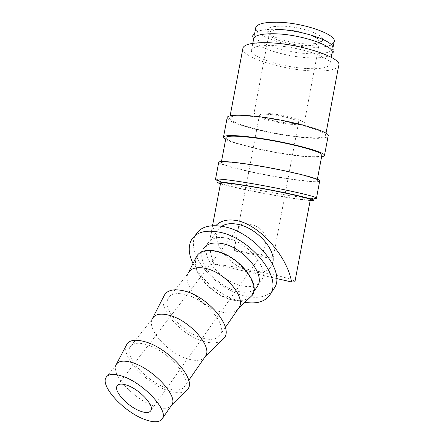 <?xml version="1.0" encoding="UTF-8"?>
<svg xmlns="http://www.w3.org/2000/svg" width="444" height="444" viewBox="0 0 444 444"><rect width="100%" height="100%" fill="white"/><g stroke="black" fill="none" stroke-linecap="round" stroke-linejoin="round"><path stroke-width="0.33" stroke-dasharray="2.22 1.67" d="M332.889 47.569L332.767 48.912C330.736 52.592 323.138 54.201 309.979 53.746C284.61 52.975 251.015 41.547 254.545 34.133L254.562 34.083C256.216 30.786 263.114 29.199 275.269 29.321M218.787 180.98C229.093 184.371 263.148 191.37 288.395 195.377C300.932 197.369 309.546 198.435 314.235 198.573M220.457 183.772C229.986 186.874 262.709 193.573 286.88 197.447C297.619 199.184 305.383 200.211 310.162 200.527M218.692 162.487C219.486 165.512 261.133 174.969 291.419 179.298C308.208 181.718 317.621 182.345 319.658 181.174M225.952 137.89C226.423 141.98 265.917 151.67 294.827 155.178C310.794 157.143 319.797 157.237 321.839 155.461M290.359 178.949C306.271 181.241 315.185 181.829 317.105 180.725C321.228 178.771 276.717 168.265 245.005 163.997C230.525 162.049 222.616 161.588 221.273 162.615C218.343 164.968 260.073 174.636 290.359 178.949M227.128 117.904C227.483 123.243 268.864 133.971 299.339 137.174C316.228 138.989 325.813 138.683 328.083 136.258M225.674 139.355C234.426 144.328 269.641 152.364 295.876 155.6C307.981 157.115 316.539 157.576 321.556 156.987M242.801 48.873C242.435 57.343 281.418 69.453 310.689 70.824C326.851 71.628 336.175 69.963 338.655 65.823M298.301 136.708C314.313 138.417 323.387 138.123 325.524 135.831C330.059 131.674 285.903 119.486 253.951 116.617C239.36 115.301 231.302 115.679 229.764 117.738C226.396 122.433 267.826 133.539 298.301 136.708M105.827 377.861L115.956 365.073C111.122 374.653 134.066 399.134 153.752 406.027C161.855 408.974 167.571 409.029 170.907 406.188M126.435 345.077C120.818 356.266 145.787 383.311 167.666 390.548C175.247 393.195 181.108 393.512 185.237 391.497M129.892 347.236C124.32 356.943 146.792 381.557 166.528 388.028C176.174 391.269 182.334 390.52 185.009 385.786C190.665 376.429 166.994 350.521 146.981 344.76C137.979 342.102 132.279 342.929 129.892 347.236L152.148 319.092C146.92 329.542 168.159 353.119 187.313 358.758C195.243 361.211 200.977 360.822 204.506 357.592M163.941 296.02C157.714 308.541 181.407 335.27 203.28 341.275C210.706 343.456 216.617 343.395 221.012 341.086M168.276 298.385C161.966 308.858 182.739 332.8 202.042 338.012C211.461 340.637 217.665 339.383 220.64 334.249C226.884 324.076 205.095 299.056 185.542 294.566C176.734 292.479 170.979 293.75 168.276 298.385L187.967 273.604C182.462 284.754 202.081 307.326 220.635 311.832C228.371 313.83 234.077 313.048 237.762 309.49M196.02 257.403C189.76 270.152 211.194 295.088 231.79 299.822C238.628 301.543 244.189 301.226 248.479 298.879M197.042 256.893C189.533 268.981 210.867 294.611 231.635 299.345C241.797 301.748 248.64 299.966 252.164 293.995C259.457 282.218 237.052 255.5 216.012 251.643C206.571 249.833 200.25 251.587 197.042 256.893L203.247 249.045C195.638 261.227 216.683 286.724 237.357 291.258C245.798 293.251 252.087 292.196 256.216 288.089M221.756 226.296L218.226 230.103C210.389 242.496 230.741 267.654 251.176 271.722C261.172 273.798 267.993 271.772 271.645 265.634L272.405 263.742M226.484 238.073C247.347 241.603 269.219 268.021 261.799 279.97C258.208 286.025 251.376 287.934 241.292 285.692C220.685 281.291 199.839 255.894 207.52 243.645C210.795 238.267 217.116 236.408 226.484 238.073M192.996 263.492C200.916 280.164 221.656 296.686 240.576 301.393L244.883 302.314M272.511 290.881C266.35 297.18 256.993 298.829 244.444 295.821C214.569 289.166 184.515 252.542 195.793 234.576L191.442 239.915M253.557 39.35C253.041 46.67 285.098 56.949 309.213 57.798C322.366 58.303 329.953 56.76 331.968 53.175L332.018 53.019M307.198 68.531C320.329 69.153 327.877 67.793 329.853 64.441C333.999 58.192 298.557 46.193 272.205 45.56C260.018 45.26 253.147 46.626 251.609 49.661C248.202 56.416 281.885 67.433 307.198 68.531M310.295 199.817C308.613 200.366 300.372 199.456 285.564 197.086C258.641 192.79 221.362 184.843 220.59 183.083M276.579 278.527L213.947 264.102C226.823 265.334 252.148 269.791 271.073 274.12C285.714 277.483 293.689 279.898 294.999 281.357M287.779 123.066C294.172 123.676 297.774 123.482 298.579 122.483C300.322 120.557 282.673 115.59 269.752 114.474C263.592 113.936 260.162 114.141 259.457 115.09C257.909 117.111 275.108 121.889 287.779 123.066M249.078 224.087C256.454 225.28 262.054 229.176 265.873 235.77C266.611 243.218 264.685 250.127 260.095 256.504L260.217 256.482C260.75 256.227 258.391 255.533 253.141 254.395L234.155 250.927L237.401 231.951L238.983 226.928C240.731 224.048 244.1 223.099 249.078 224.087M234.155 250.927L233.855 250.755C232.839 249.928 250.427 252.836 262.848 255.511L273.06 258.164C272.916 258.519 268.592 257.97 260.095 256.504M309.662 34.665C301.165 31.663 292.208 29.981 282.795 29.62C274.819 29.537 270.296 30.608 269.214 32.839L269.197 32.889C266.994 37.707 288.656 45.177 305.028 45.56C313.314 45.788 318.115 44.727 319.436 42.385L318.154 39.239M290.221 124.231C298.485 125.025 303.141 124.775 304.201 123.488C306.477 121.029 283.688 114.602 267.033 113.176C259.163 112.499 254.778 112.765 253.89 113.98C251.931 116.6 273.97 122.711 290.221 124.231M269.197 32.889L267.16 29.892C264.829 35.276 288.572 43.49 306.526 43.884C315.629 44.123 320.929 42.94 322.427 40.332L319.436 42.385M322.555 39.25C322.66 34.016 299.284 26.313 282.095 26.185C273.765 26.107 268.848 27.212 267.338 29.493M334.043 42.113L331.296 44.777M330.308 45.233C326.018 46.886 319.647 47.569 311.194 47.269C291.353 46.659 265.373 39.544 257.97 32.429M257.22 31.674L255.639 28.349M213.947 264.102C209.84 253.302 208.763 243.706 210.706 235.309C211.688 231.452 213.386 228.238 215.801 225.674M253.929 34.266L254.562 34.083M333.955 51.293C334.371 51.177 333.982 50.366 332.784 48.862M317.36 179.354L317.105 180.725M324.481 155.472L324.398 155.905M325.996 133.317L325.524 135.831M188.706 380.441L185.009 385.786M225.358 327.428L220.64 334.249M253.674 291.791L252.164 293.995M271.645 265.634L261.799 279.97M331.196 57.276L329.853 64.441M298.579 122.483L273.06 258.164M319.458 42.33L304.201 123.488M151.016 410.356L260.217 256.482M332.994 47.702L332.767 48.912M254.606 33.805L254.545 34.133M117.799 385.081L238.983 226.928M269.214 32.839L253.89 113.98M259.457 115.09L237.401 231.951M235.453 242.28L233.855 250.755M212.526 225.707L210.706 235.309M252.803 43.34L251.609 49.661M218.226 230.103L207.52 243.645M187.967 273.604L188.406 272.721M152.148 319.092L152.597 318.215M115.956 365.073L116.395 364.235M230.131 115.812L229.764 117.738M221.473 161.566L221.273 162.615"/><path stroke-width="0.67" d="M275.269 29.321C299.683 29.57 333.15 40.471 332.889 47.569M314.235 198.573L316.444 198.318L315.678 197.563C311.438 195.055 269.158 186.092 240.232 181.696C228.865 179.953 221.295 179.06 217.527 179.015L215.518 179.248C215.129 179.565 216.217 180.142 218.787 180.98M310.162 200.527C313.431 200.727 314.263 200.444 312.648 199.689C308.463 197.397 268.47 188.983 241.086 184.748C230.308 183.072 223.11 182.184 219.503 182.09C216.533 182.057 216.855 182.617 220.457 183.772M316.483 198.118L319.658 181.174C324.037 179.126 277.084 168.043 243.662 163.553C228.46 161.511 220.157 161.033 218.764 162.11L218.692 162.487M317.36 179.354L321.839 155.461C326.196 152.27 281.885 140.815 250.039 137.335C235.498 135.742 227.5 135.753 226.052 137.363L225.952 137.89M324.481 155.472L328.083 136.258C332.889 131.896 286.308 119.031 252.636 116.023C237.324 114.646 228.865 115.046 227.261 117.21L227.128 117.904M321.556 156.987L324.398 155.905C329.021 152.553 282.273 140.465 248.712 136.808C233.444 135.143 225.058 135.154 223.543 136.846C223.121 137.501 223.832 138.334 225.674 139.355M325.996 133.317L338.655 65.823C343.828 58.236 300.222 43.429 267.904 42.735C253.147 42.408 244.849 44.084 243.012 47.752L242.801 48.873M170.907 406.188L172.155 404.379C177.572 395.354 153.202 369.147 133.05 362.898C123.981 360.023 118.32 360.672 116.062 364.84M144.311 419.319C154.079 422.971 160.195 422.571 162.648 418.131C167.876 409.368 142.99 382.944 122.738 376.323C113.625 373.282 107.992 373.793 105.827 377.861C100.777 387.013 124.342 412.01 144.311 419.319M185.237 391.497L188.356 388.395C195.388 378.199 168.515 348.429 145.704 341.93C135.359 338.922 128.938 339.971 126.435 345.077L116.395 364.235M204.506 357.592L205.883 355.6C211.893 345.748 189.333 320.352 169.58 315.345C160.684 313.031 154.95 314.124 152.37 318.631M221.012 341.086L224.614 337.573C232.972 326.257 207.37 296.154 184.155 290.92C173.543 288.467 166.805 290.171 163.941 296.02L152.597 318.215M237.762 309.49L239.238 307.353C245.743 296.82 224.908 272.294 205.628 268.42C196.947 266.605 191.175 268.087 188.323 272.866M248.479 298.879L252.27 295.271C261.172 283.783 238.028 255.139 215.84 251.104C205.594 249.189 198.99 251.287 196.02 257.403L188.406 272.721M256.216 288.089L257.87 285.686C265.24 273.804 243.157 247.264 222.216 243.601C212.82 241.88 206.499 243.695 203.247 249.045M272.405 263.742C277.417 250.943 256.615 227.267 237.174 224.214C230.73 223.06 225.591 223.754 221.756 226.296M244.883 302.314C257.714 304.312 266.4 301.287 270.951 293.223C281.607 275.99 249.067 237.018 218.537 232.023C205.111 229.703 196.082 232.334 191.442 239.915C188.056 246.365 188.572 254.223 192.996 263.492M195.793 234.576C200.472 226.962 209.507 224.276 222.882 226.507C253.308 231.313 285.525 270.096 274.803 287.429L272.511 290.881M333.955 51.293C332.845 52.88 332.195 53.458 332.018 53.019C335.742 46.276 300.577 34.127 274.431 33.777C262.432 33.6 255.555 35.087 253.802 38.24L253.557 39.35M220.59 183.083L220.629 182.873C221.811 182.334 229.182 183.111 242.729 185.209C272.266 189.771 313.952 198.884 310.295 199.817L294.999 281.357C295.16 281.829 294.017 282.034 291.558 281.979L276.579 278.527M215.801 225.674C220.607 220.712 227.361 218.981 236.069 220.479C258.808 223.943 287.312 256.099 291.558 281.979M318.154 39.239C316.483 37.69 313.653 36.164 309.662 34.665M322.427 40.332L322.555 39.25M127.256 385.325C139.372 389.388 154.129 405.061 151.016 410.356C149.584 412.976 145.976 413.225 140.193 411.111C128.172 406.798 113.892 391.641 116.944 386.202C118.271 383.721 121.706 383.427 127.256 385.325M255.639 28.349L255.827 27.334C257.453 23.876 264.38 22.167 276.612 22.211C303.058 22.289 338.361 34.959 334.043 42.113L332.994 47.702M331.296 44.777L330.308 45.233M257.97 32.429L257.22 31.674M267.338 29.493L267.16 29.892M253.802 38.24C253.457 38.578 253.052 37.807 252.586 35.92L253.929 34.266M312.648 199.689L315.678 197.563M172.155 404.379L162.648 418.131M172.05 404.612L188.356 388.395M205.883 355.6L188.706 380.441M205.644 356.06L224.614 337.573M239.238 307.353L225.358 327.428M238.844 308.069L252.27 295.271M257.87 285.686L253.674 291.791M331.968 53.175L331.196 57.276M255.827 27.334L254.606 33.805M116.944 386.202L117.799 385.081M220.629 182.873L212.526 225.707M253.74 38.389L252.803 43.34M270.951 293.223L274.803 287.429M243.012 47.752L230.131 115.812M227.261 117.21L223.543 136.846M226.052 137.363L221.473 161.566M218.764 162.11L215.518 179.248M219.503 182.09L217.527 179.015"/></g></svg>
